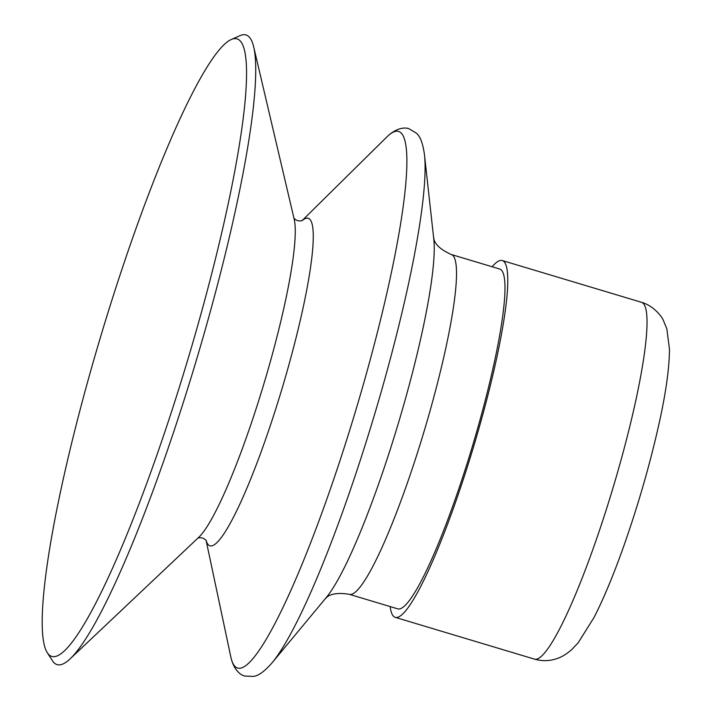 <?xml version="1.0" encoding="UTF-8"?>
<svg xmlns="http://www.w3.org/2000/svg" width="712" height="712" viewBox="0 0 712 712"><rect width="100%" height="100%" fill="white"/><g stroke="black" fill="none" stroke-linecap="round" stroke-linejoin="round"><path stroke-width="1.07" d="M114.258 292.739A322.358 45.043 -73.3 0 0 47.295 652.699A322.358 45.043 -73.3 0 0 69.153 645.837A322.358 45.043 -73.3 0 0 187.523 360.575A322.358 45.043 -73.3 0 0 245.72 57.271A322.358 45.043 -73.3 0 0 231.249 39.507A322.358 45.043 -73.3 0 0 114.258 292.739M47.295 652.699L52.546 660.843A328.695 45.924 -73.3 0 0 70.132 658.849A328.695 45.924 -73.3 0 0 195.533 362.978A328.695 45.924 -73.3 0 0 253.703 46.947A328.695 45.924 -73.3 0 0 240.122 35.6L231.249 39.507M349.316 594.324L397.768 608.858A177.395 24.787 -73.3 0 0 472.483 446.068A177.395 24.787 -73.3 0 0 499.717 269.029L451.266 254.495A177.395 24.787 -73.3 0 1 424.032 431.534A177.395 24.787 -73.3 0 1 349.316 594.324C327.387 590.702 325.206 600.252 325.624 598.231M390.167 606.571A186.259 26.024 -73.3 0 0 395.222 617.348A186.259 26.024 -73.3 0 0 473.667 446.424A186.259 26.024 -73.3 0 0 502.263 260.539A186.259 26.024 -73.3 0 0 492.117 266.751M70.132 658.849L198.835 537.24A170.782 23.861 -73.3 0 0 263.983 383.519A170.782 23.861 -73.3 0 0 294.207 219.314L253.703 46.947M206.124 540.337A170.978 23.888 -73.3 0 0 281.952 388.912A170.978 23.888 -73.3 0 0 302.004 220.747M206.071 540.257L230.822 656.927A280.127 39.142 -73.3 0 0 355.582 410.993A280.127 39.142 -73.3 0 0 386.803 136.998L301.906 220.782M424.477 154.789L433.804 239.357A196.743 27.492 -73.3 0 1 398.204 423.782A196.743 27.492 -73.3 0 1 326.416 597.35L272.073 662.819A279.202 39.009 -73.3 0 0 373.96 416.511A279.202 39.009 -73.3 0 0 424.477 154.789C422.937 143.441 420.214 136.223 416.298 133.126L409.222 128.854C405.155 126.95 395.925 127.911 386.803 136.998M395.222 617.348L534.463 659.125A186.259 26.024 -73.3 0 0 612.916 488.192A186.259 26.024 -73.3 0 0 641.512 302.306L502.263 260.539M197.883 538.023C201.158 537.24 203.944 538.076 206.24 540.533M293.851 218.139C296.156 220.595 298.942 221.432 302.208 220.64M272.073 662.819C264.544 671.443 258.287 675.973 253.312 676.4L245.062 676.071C240.612 675.421 233.438 669.538 230.822 656.927M433.644 238.191C434.4 236.268 430.965 245.444 451.266 254.495M534.463 659.125C541.983 661.226 549.219 661.128 556.179 658.831C560.807 657.541 565.907 654.542 571.478 649.851L578.171 642.785L594.013 617.5C604.043 597.929 614.367 572.973 624.985 542.633C638.442 503.918 649.486 465.639 658.119 427.779C665.569 395.142 669.351 368.958 669.476 349.236L666.841 328.802L663.281 320.204C662.445 317.677 654.275 305.92 641.512 302.306"/></g></svg>
